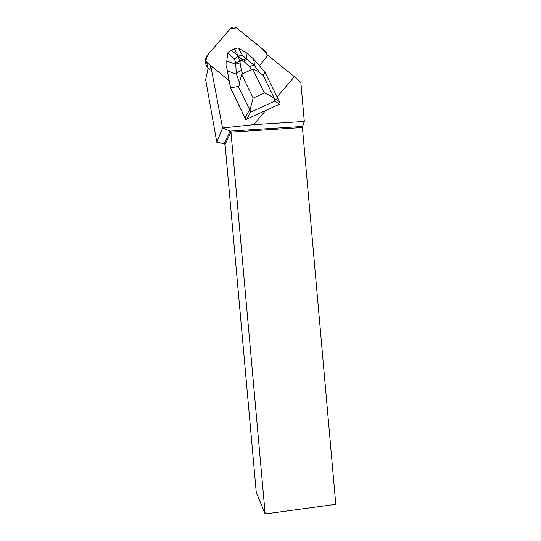 <?xml version="1.0" encoding="UTF-8"?>
<svg xmlns="http://www.w3.org/2000/svg" width="541" height="541" viewBox="0 0 541 541"><rect width="100%" height="100%" fill="white"/><g stroke="black" fill="none" stroke-linecap="round" stroke-linejoin="round"><path stroke-width="0.81" d="M260.025 72.967C258.03 71.06 255.677 69.917 252.945 69.532L251.673 69.674L249.55 66.814L243.714 61.228L246.872 59.064L254.716 65.86L260.025 72.967L263.068 75.267L274.348 98.306L279.582 101.965L280.143 103.946L245.783 119.52L230.473 87.5L226.956 68.68L229.1 80.575L210.713 65.65L209.807 69.708L207.521 67.848L205.993 64.981M265.766 51.598L236.62 28.037C234.415 26.59 232.373 26.759 230.48 28.545L206.229 56.568L205.296 60.105L206.79 62.553L210.692 65.725L205.621 61.079L207.629 54.952L230.175 28.896L236.41 27.882L247.23 36.619C254.027 42.732 262.892 47.54 267.349 55.168L265.766 51.598M265.455 110.729L253.634 124.667L304.306 121.448L300.85 82.401L294.351 76.666L277.134 96.961M294.351 76.666L267.369 54.851L266.375 57.461L259.382 65.637M229.114 80.589L230.507 88.021L245.783 119.52M210.713 65.65L222.574 127.994L216.806 142.263L205.654 79.669L208.082 68.308M253.634 124.667L222.574 127.994M302.419 127.52L302.514 126.445L230.053 131.118L224.17 143.717L225.07 144.488L256.265 492.378L265.164 513.95L335.785 504.327L302.419 127.52L230.966 132.139L265.164 513.95M222.655 128.007L230.053 131.118L230.966 132.139L225.07 144.488M302.514 126.445L304.306 121.448M224.17 143.717L216.806 142.263M242.537 59.868L238.189 56.034L239.582 61.207L245.939 58.469L246.872 59.064L245.912 52.436L253.567 58.949L264.989 72.169L279.582 101.965M230.473 87.5L230.507 88.021M251.673 69.674L242.652 73.765L241.732 74.624L253.161 98.09L250.098 109.471L250.564 112.224L246.615 119.372M250.098 109.471L249.611 109.627L238.371 86.506C239.061 86.364 239.406 84.978 239.399 82.34L236.383 74.178L235.639 63.121L234.557 59.01L227.849 52.977L228.025 52.315L231.406 50.164L237.844 47.885L245.912 52.436M227.849 52.977L226.787 61.079L235.599 64.169L240.062 62.878L241.435 70.492L242.652 73.765M226.997 69.343L226.645 66.435M230.642 87.784L238.371 86.506M226.956 68.68L226.787 61.079M263.068 75.267L264.989 72.169M279.582 104.372L274.842 101.106L274.152 98.462C271.602 96.312 268.35 94.479 264.393 92.957L252.945 69.532M231.406 50.164L238.189 56.034M238.209 56.021L242.49 55.419L245.939 58.469M241.732 74.624L239.399 82.34M238.101 56.075L234.557 59.01M239.582 61.207L235.639 63.121M227.362 70.817L236.383 74.178C237.384 72.562 239.068 71.338 241.435 70.492M249.55 66.814C251.68 65.617 253.404 65.299 254.716 65.86L253.567 58.949M206.79 62.553L207.521 67.848M274.842 101.106L250.564 112.224M245.174 117.735L249.611 109.627M253.161 98.09L264.393 92.957M238.486 48.176L242.49 55.419M238.304 55.98L234.415 48.805M243.714 61.228L242.05 60.159M240.13 61.025L240.062 62.878M206.053 65.447L205.296 60.105M226.868 68.193L226.909 68.842"/></g></svg>
